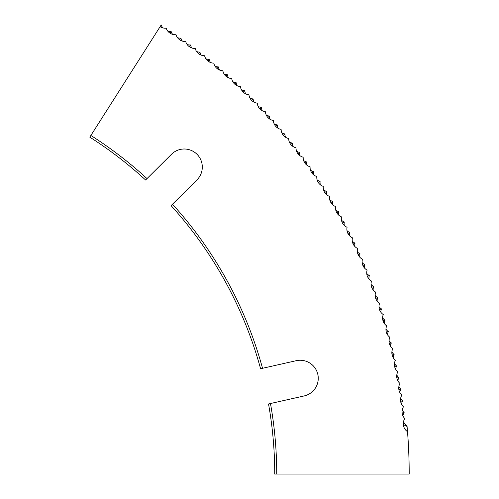 <?xml version="1.0" encoding="UTF-8"?>
<svg xmlns="http://www.w3.org/2000/svg" width="499" height="499" viewBox="0 0 499 499"><rect width="100%" height="100%" fill="white"/><g stroke="black" fill="none" stroke-linecap="round" stroke-linejoin="round"><path stroke-width="0.75" d="M90.874 135.466A401.352 401.352 0 0 1 147.012 178.598L145.596 180.002A399.362 399.362 0 0 0 89.801 137.144L160.092 26.703A9.556 9.556 0 0 0 166.179 28.15A9.556 9.556 0 0 0 176.01 34.718A9.556 9.556 0 0 0 185.697 41.504A9.556 9.556 0 0 0 195.228 48.503A9.556 9.556 0 0 0 204.596 55.713A9.556 9.556 0 0 0 213.809 63.13A9.556 9.556 0 0 0 222.853 70.746A9.556 9.556 0 0 0 231.723 78.568A9.556 9.556 0 0 0 240.418 86.577A9.556 9.556 0 0 0 248.932 94.779A9.556 9.556 0 0 0 257.266 103.168A9.556 9.556 0 0 0 265.406 111.745A9.556 9.556 0 0 0 273.358 120.496A9.556 9.556 0 0 0 281.112 129.422A9.556 9.556 0 0 0 288.665 138.522A9.556 9.556 0 0 0 296.019 147.779A9.556 9.556 0 0 0 303.161 157.204A9.556 9.556 0 0 0 310.091 166.785A9.556 9.556 0 0 0 316.809 176.515A9.556 9.556 0 0 0 323.308 186.395A9.556 9.556 0 0 0 329.589 196.413A9.556 9.556 0 0 0 335.64 206.567A9.556 9.556 0 0 0 341.466 216.859A9.556 9.556 0 0 0 347.067 227.27A9.556 9.556 0 0 0 352.431 237.811A9.556 9.556 0 0 0 357.558 248.465A9.556 9.556 0 0 0 362.449 259.231A9.556 9.556 0 0 0 367.102 270.102A9.556 9.556 0 0 0 371.512 281.074A9.556 9.556 0 0 0 375.672 292.14A9.556 9.556 0 0 0 379.589 303.292A9.556 9.556 0 0 0 383.257 314.538A9.556 9.556 0 0 0 386.675 325.853A9.556 9.556 0 0 0 389.844 337.249A9.556 9.556 0 0 0 392.75 348.707A9.556 9.556 0 0 0 395.408 360.228A9.556 9.556 0 0 0 397.809 371.805A9.556 9.556 0 0 0 399.949 383.438A9.556 9.556 0 0 0 401.832 395.108A9.556 9.556 0 0 0 403.454 406.822A9.556 9.556 0 0 0 404.82 418.567A9.556 9.556 0 0 0 407.515 431.685A533.83 533.83 0 0 1 409.199 474.05L276.72 474.05A401.352 401.352 0 0 0 270.477 403.529L304.165 395.938A18.064 18.064 0 0 0 318.256 378.317A18.064 18.064 0 0 0 296.225 360.696L260.59 368.73A399.362 399.362 0 0 0 171.063 205.619L172.473 204.216A401.352 401.352 0 0 1 262.536 368.293M172.473 204.216L196.974 179.871A18.064 18.064 0 0 0 191.179 150.386A18.064 18.064 0 0 0 171.506 154.253L147.012 178.598M276.72 474.05L274.731 474.05A399.362 399.362 0 0 0 268.531 403.965L270.477 403.529M172.666 34.387A9.556 9.556 0 0 1 171.113 31.412A9.556 9.556 0 0 1 167.764 31.113M162.83 27.894A9.556 9.556 0 0 1 161.208 24.95L160.092 26.703M182.36 41.099A9.556 9.556 0 0 1 180.875 38.086A9.556 9.556 0 0 1 177.532 37.718M191.897 48.029A9.556 9.556 0 0 1 190.481 44.979A9.556 9.556 0 0 1 187.15 44.536M201.284 55.164A9.556 9.556 0 0 1 199.931 52.083A9.556 9.556 0 0 1 196.612 51.565M210.503 62.506A9.556 9.556 0 0 1 209.224 59.4A9.556 9.556 0 0 1 205.912 58.807M219.566 70.047A9.556 9.556 0 0 1 218.35 66.916A9.556 9.556 0 0 1 215.057 66.248M228.455 77.794A9.556 9.556 0 0 1 227.307 74.632A9.556 9.556 0 0 1 224.032 73.896M237.168 85.734A9.556 9.556 0 0 1 236.096 82.547A9.556 9.556 0 0 1 232.833 81.736M245.701 93.862A9.556 9.556 0 0 1 244.697 90.656A9.556 9.556 0 0 1 241.454 89.776M254.053 102.183A9.556 9.556 0 0 1 253.124 98.952A9.556 9.556 0 0 1 249.899 97.997M262.218 110.684A9.556 9.556 0 0 1 261.364 107.435A9.556 9.556 0 0 1 258.158 106.412M270.196 119.367A9.556 9.556 0 0 1 269.41 116.099A9.556 9.556 0 0 1 266.229 115.001M277.974 128.224A9.556 9.556 0 0 1 277.263 124.937A9.556 9.556 0 0 1 274.107 123.771M285.553 137.25A9.556 9.556 0 0 1 284.917 133.95A9.556 9.556 0 0 1 281.792 132.715M292.932 146.444A9.556 9.556 0 0 1 292.37 143.132A9.556 9.556 0 0 1 289.27 141.828M300.105 155.8A9.556 9.556 0 0 1 299.612 152.476A9.556 9.556 0 0 1 296.549 151.097M307.072 165.312A9.556 9.556 0 0 1 306.654 161.975A9.556 9.556 0 0 1 303.617 160.535M313.821 174.974A9.556 9.556 0 0 1 313.478 171.631A9.556 9.556 0 0 1 310.472 170.122M320.358 184.786A9.556 9.556 0 0 1 320.084 181.436A9.556 9.556 0 0 1 317.115 179.858M326.67 194.741A9.556 9.556 0 0 1 326.477 191.385A9.556 9.556 0 0 1 323.539 189.745M332.764 204.833A9.556 9.556 0 0 1 332.64 201.471A9.556 9.556 0 0 1 329.745 199.768M338.628 215.057A9.556 9.556 0 0 1 338.584 211.695A9.556 9.556 0 0 1 335.727 209.929M344.266 225.411A9.556 9.556 0 0 1 344.298 222.049A9.556 9.556 0 0 1 341.478 220.215M349.674 235.884A9.556 9.556 0 0 1 349.774 232.528A9.556 9.556 0 0 1 346.998 230.632M354.845 246.481A9.556 9.556 0 0 1 355.026 243.125A9.556 9.556 0 0 1 352.288 241.167M359.785 257.185A9.556 9.556 0 0 1 360.035 253.835A9.556 9.556 0 0 1 357.346 251.82M364.482 267.994A9.556 9.556 0 0 1 364.806 264.651A9.556 9.556 0 0 1 362.162 262.58M368.936 278.91A9.556 9.556 0 0 1 369.335 275.573A9.556 9.556 0 0 1 366.74 273.44M373.146 289.919A9.556 9.556 0 0 1 373.62 286.594A9.556 9.556 0 0 1 371.075 284.405M377.113 301.022A9.556 9.556 0 0 1 377.662 297.703A9.556 9.556 0 0 1 375.161 295.458M380.837 312.206A9.556 9.556 0 0 1 381.454 308.906A9.556 9.556 0 0 1 379.003 306.604M384.305 323.477A9.556 9.556 0 0 1 384.997 320.183A9.556 9.556 0 0 1 382.602 317.832M387.523 334.817A9.556 9.556 0 0 1 388.291 331.542A9.556 9.556 0 0 1 385.945 329.134M390.486 346.225A9.556 9.556 0 0 1 391.328 342.969A9.556 9.556 0 0 1 389.039 340.511M393.2 357.696A9.556 9.556 0 0 1 394.11 354.458A9.556 9.556 0 0 1 391.877 351.951M395.657 369.223A9.556 9.556 0 0 1 396.643 366.01A9.556 9.556 0 0 1 394.459 363.453M397.859 380.806A9.556 9.556 0 0 1 398.913 377.618A9.556 9.556 0 0 1 396.786 375.011M399.799 392.432A9.556 9.556 0 0 1 400.922 389.27A9.556 9.556 0 0 1 398.863 386.613M401.483 404.103A9.556 9.556 0 0 1 402.681 400.959A9.556 9.556 0 0 1 400.672 398.264M402.905 415.804A9.556 9.556 0 0 1 404.171 412.692A9.556 9.556 0 0 1 402.225 409.947M407.515 431.685A533.83 533.83 0 0 0 407.072 426.477L407.009 425.778A9.556 9.556 0 0 1 403.523 421.667M408.768 452.693L408.955 457.901M408.962 458.088L408.987 459.111M409.018 460.309L409.037 460.92M408.656 450.017C409.18 464.388 409.18 464.388 408.656 450.017M171.113 31.412L170.047 33.196M179.59 39.733L180.875 38.086M209.224 59.4L208.002 61.084M403.323 424.537L407.072 426.477M400.728 401.233L402.681 400.959M402.213 412.916L404.171 412.692M398.975 389.582L400.922 389.27M396.973 377.974L398.913 377.618M394.709 366.409L396.643 366.01M392.189 354.901L394.11 354.458M389.42 343.455L391.328 342.969M386.388 332.072L388.291 331.542M383.113 320.757L384.997 320.183M379.583 309.517L381.454 308.906M375.803 298.358L377.662 297.703M371.78 287.287L373.62 286.594M367.507 276.309L369.335 275.573M362.991 265.424L364.806 264.651M358.238 254.646L360.035 253.835M353.248 243.98L355.026 243.125M348.021 233.42L349.774 232.528M342.557 222.984L344.298 222.049M336.869 212.668L338.584 211.695M330.949 202.482L332.64 201.471M324.805 192.433L326.477 191.385M318.437 182.522L320.084 181.436M311.856 172.748L313.478 171.631M305.057 163.129L306.654 161.975M298.046 153.661L299.612 152.476M290.823 144.354L292.37 143.132M283.401 135.21L284.917 133.95M275.772 126.228L277.263 124.937M267.951 117.421L269.41 116.099M259.929 108.794L261.364 107.435M251.727 100.343L253.124 98.952M243.331 92.072L244.697 90.656M234.755 83.994L236.096 82.547M226.003 76.11L227.307 74.632M217.084 68.419L218.35 66.916M198.733 53.649L199.931 52.083M189.314 46.569L190.481 44.979"/></g></svg>

